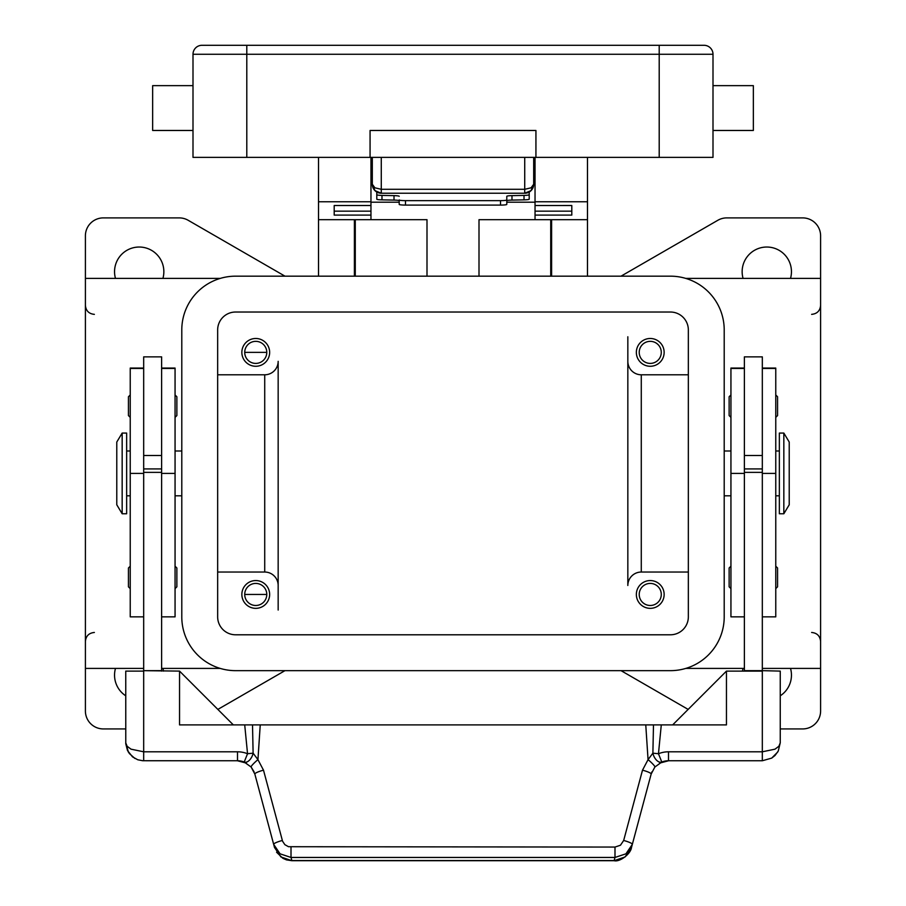 <?xml version="1.0" encoding="UTF-8"?>
<svg xmlns="http://www.w3.org/2000/svg" width="906" height="906" viewBox="0 0 906 906"><rect width="100%" height="100%" fill="white"/><g stroke="black" fill="none" stroke-linecap="round" stroke-linejoin="round"><path stroke-width="1.36" d="M688.345 374.79L641.278 374.79A13.454 13.454 0 0 1 627.835 361.335A13.454 13.454 0 0 0 641.278 374.79L641.278 572.037A13.454 13.454 0 0 0 627.835 585.48L627.835 336.772M780.247 728.934L802.659 728.934A17.927 17.927 0 0 0 820.598 711.006L820.598 235.82A17.927 17.927 0 0 0 802.659 217.893L726.771 217.893A17.927 17.927 0 0 0 717.812 220.294L621.312 276.002A17.927 17.927 0 0 1 621.029 276.171M685.785 278.402L820.598 278.402M820.598 668.413L762.32 668.413M744.381 668.413L685.785 668.413M743.079 278.402A24.655 24.655 0 0 1 766.804 247.032A24.655 24.655 0 0 1 790.519 278.402M742.478 671.108A24.655 24.655 0 0 1 743.079 668.413M790.519 668.413A24.655 24.655 0 0 1 780.247 695.808M284.971 670.655A17.927 17.927 0 0 0 284.688 670.814L217.848 709.409M688.152 709.409L621.312 670.814A17.927 17.927 0 0 0 621.029 670.655M125.753 728.934L103.341 728.934A17.927 17.927 0 0 1 85.402 711.006L85.402 235.82A17.927 17.927 0 0 1 103.341 217.893L179.229 217.893A17.927 17.927 0 0 1 188.188 220.294L284.688 276.002A17.927 17.927 0 0 0 284.971 276.171M125.753 695.808A24.655 24.655 0 0 1 115.481 668.413M162.921 668.413A24.655 24.655 0 0 1 163.522 671.108M85.402 668.413L143.68 668.413M161.619 668.413L220.215 668.413M220.215 278.402L85.402 278.402M278.165 610.044L278.165 585.48A13.454 13.454 0 0 0 264.722 572.037L264.722 374.79L217.655 374.79M264.722 374.79A13.454 13.454 0 0 0 278.165 361.335L278.165 585.48A13.454 13.454 0 0 0 264.722 572.037L217.655 572.037M115.481 278.402A24.655 24.655 0 0 1 139.196 247.032A24.655 24.655 0 0 1 162.921 278.402M181.789 450.995L175.062 450.995M175.062 495.82L181.789 495.82M724.211 450.995L730.938 450.995M730.938 495.82L724.211 495.82M641.278 572.037L688.345 572.037M664.143 594.449A13.896 13.896 0 0 1 650.248 608.345A13.896 13.896 0 0 1 636.352 594.449A13.896 13.896 0 0 1 650.248 580.553A13.896 13.896 0 0 1 664.143 594.449M661.278 594.449A11.031 11.031 0 0 0 650.248 583.419A11.031 11.031 0 0 0 639.217 594.449A11.031 11.031 0 0 0 650.248 605.48A11.031 11.031 0 0 0 661.278 594.449M269.648 594.449A13.896 13.896 0 0 1 255.752 608.345A13.896 13.896 0 0 1 241.857 594.449A13.896 13.896 0 0 1 255.752 580.553A13.896 13.896 0 0 1 269.648 594.449M266.783 594.449A11.031 11.031 0 0 0 255.752 583.419A11.031 11.031 0 0 0 244.722 594.449A11.031 11.031 0 0 0 255.752 605.48A11.031 11.031 0 0 0 266.783 594.449L244.722 594.449M664.143 352.377A13.896 13.896 0 0 1 650.248 366.273A13.896 13.896 0 0 1 636.352 352.377A13.896 13.896 0 0 1 650.248 338.482A13.896 13.896 0 0 1 664.143 352.377M661.278 352.377A11.031 11.031 0 0 0 650.248 341.347A11.031 11.031 0 0 0 639.217 352.377A11.031 11.031 0 0 0 650.248 363.408A11.031 11.031 0 0 0 661.278 352.377M269.648 352.377A13.896 13.896 0 0 1 255.752 366.273A13.896 13.896 0 0 1 241.857 352.377A13.896 13.896 0 0 1 255.752 338.482A13.896 13.896 0 0 1 269.648 352.377M266.783 352.377A11.031 11.031 0 0 0 255.752 341.347A11.031 11.031 0 0 0 244.722 352.377A11.031 11.031 0 0 0 255.752 363.408A11.031 11.031 0 0 0 266.783 352.377L244.722 352.377M217.655 329.965A17.927 17.927 0 0 1 235.583 312.026L670.417 312.026A17.927 17.927 0 0 1 688.345 329.965L688.345 616.861A17.927 17.927 0 0 1 670.417 634.789L235.583 634.789A17.927 17.927 0 0 1 217.655 616.861L217.655 329.965M181.789 329.965A53.794 53.794 0 0 1 235.583 276.171L670.417 276.171A53.794 53.794 0 0 1 724.211 329.965L724.211 616.861A53.794 53.794 0 0 1 670.417 670.655L235.583 670.655A53.794 53.794 0 0 1 181.789 616.861L181.789 329.965M744.381 368.062L730.938 368.062L730.938 616.861L744.381 616.861M730.938 566.205L729.137 567.994L729.137 586.828L730.938 588.617M730.938 394.959L729.137 396.76L729.137 415.582L730.938 417.372M744.381 473.408L744.381 670.655L762.32 670.655L762.32 356.862L744.381 356.862L744.381 473.408L730.938 473.408M762.32 455.48L744.381 455.48M762.32 368.062L775.763 368.062L775.763 616.861L762.32 616.861M777.563 567.994L777.563 577.416L777.563 567.994L775.763 566.205M777.563 396.76L777.563 406.171L777.563 396.76L775.763 394.959M775.763 450.995L779.353 450.995M779.353 495.82L775.763 495.82M783.837 433.068L779.353 433.068L779.353 513.759L783.837 513.759L783.837 433.068L789.217 442.026L789.217 504.789L783.837 513.759M777.563 406.171L777.563 415.582L777.563 406.171M777.563 577.416L777.563 586.828L777.563 577.416M744.381 468.923L762.32 468.923M744.381 472.377L762.32 472.377M631.493 847.472L625.095 856.94L614.155 860.7C619.67 862.297 630.836 853.882 631.493 847.472L651.165 774.052L654.868 767.031L661.799 762.048A17.927 17.927 0 0 1 668.492 760.757L762.32 760.757L771.708 758.107L774.992 755.513L778.254 751.051L780.247 742.829L780.247 671.108L762.32 670.655M161.619 368.062L175.062 368.062L175.062 616.861L161.619 616.861M175.062 566.205L176.863 567.994L176.863 586.828L175.062 588.617M175.062 394.959L176.863 396.76L176.863 415.582L175.062 417.372M143.68 368.062L130.238 368.062L130.238 473.408L143.68 473.408L143.68 356.862L161.619 356.862L161.619 671.108M143.68 455.48L161.619 455.48M130.238 473.408L130.238 616.861L143.68 616.861M130.238 566.205L128.437 567.994L128.437 586.828L130.238 588.617M130.238 394.959L128.437 396.76L128.437 415.582L130.238 417.372M130.238 450.995L126.647 450.995M126.647 495.82L130.238 495.82M122.163 433.068L126.647 433.068L126.647 513.759L122.163 513.759L116.783 504.789L116.783 442.026L122.163 433.068L122.163 513.759M143.68 473.408L143.68 670.655L161.619 670.655M254.076 771.833L251.132 767.031L254.835 774.052L273.669 844.358L280.067 853.826L291.007 857.45L614.993 857.45L614.993 847.065L288.516 846.714L284.892 844.698L282.581 841.278L263.499 770.179L257.938 759.647L253.114 753.169L247.542 753.735A26.897 26.897 0 0 0 237.508 751.799L143.68 751.799L143.68 671.108L125.753 671.108L125.775 743.837L127.531 750.61L132.502 756.85L137.757 759.76L142.684 760.734L237.508 760.757A17.927 17.927 0 0 1 244.201 762.048L247.542 753.735L244.711 724.902L179.547 724.902L179.547 671.108L233.34 724.902M143.68 670.655L179.547 671.108M143.68 760.757L143.68 751.799L131.008 749.171L127.123 746.261L125.753 742.829L128.471 752.32M161.619 472.377L143.68 472.377M161.619 468.923L143.68 468.923M672.66 724.902L726.453 671.108L726.453 724.902L244.711 724.902M778.254 751.051L780.247 742.829L778.877 746.261L774.992 749.171L762.32 751.799L762.32 671.108L726.453 671.108M260.237 724.902L257.938 759.647A8.969 1.189 139.4 0 0 251.132 767.031L244.201 762.048A8.969 5.187 111.9 0 0 252.989 753.735A8.969 5.187 111.9 0 0 253.114 753.169L252.514 724.902M282.332 840.485A8.969 1.506 165 0 0 276.07 842.591A8.969 1.506 165 0 0 273.669 844.358L274.507 847.472L280.905 856.94L291.845 860.7L614.155 860.7M263.499 770.179A8.969 1.506 165 0 0 257.225 772.286A8.969 1.506 165 0 0 254.835 774.052M291.007 847.065L291.007 857.45L291.845 860.564L614.155 860.564L614.993 857.45L625.933 853.826L632.331 844.358A8.969 1.506 -165 0 0 629.93 842.591A8.969 1.506 -165 0 0 623.668 840.485L620.463 845.23L614.993 847.065M651.924 771.833L651.165 774.052A8.969 1.506 -165 0 0 648.775 772.286A8.969 1.506 -165 0 0 642.501 770.179L623.668 840.485M661.289 724.902L658.458 753.735L652.886 753.169L653.486 724.902M762.32 760.757L762.32 751.799L668.492 751.799A26.897 26.897 0 0 0 658.458 753.735L661.799 762.048A8.969 5.187 -111.9 0 1 653.011 753.735A8.969 5.187 -111.9 0 1 652.886 753.169L648.062 759.647L642.501 770.179M645.763 724.902L648.062 759.647A8.969 1.189 -139.4 0 1 654.868 767.031M587.484 276.171L587.484 157.372M354.382 276.171L354.382 219.682M479.002 276.171L479.002 219.682L587.484 219.682M318.516 157.372L318.516 219.682L426.998 219.682L426.998 276.171M551.618 219.682L551.618 276.171M318.516 219.682L318.516 276.171M370.962 219.682L370.962 215.096L334.201 215.096L334.201 205.515L370.962 205.515L370.962 157.372M318.516 201.755L370.962 201.755M535.038 157.372L535.038 201.755L587.484 201.755M535.038 202.197L506.794 202.197M399.206 202.197L370.962 202.197M535.038 184.269L533.691 184.269L531.063 187.825L524.721 189.297L524.721 193.238L381.279 193.238L381.279 189.297L374.937 187.825L372.309 184.269L370.962 184.269M535.038 201.755L535.038 205.537L571.799 205.515L571.799 215.096L535.038 215.096L535.038 219.682M535.038 215.096L535.038 205.537L571.799 205.537L571.799 211.166L535.038 211.166M370.962 211.166L334.201 211.166L334.201 205.537L370.962 205.537L370.962 215.096M405.48 205.096L405.48 200.645A6.274 0.679 180 0 1 401.041 200.441A6.274 0.679 180 0 1 399.206 199.954L399.206 204.416A6.274 0.679 -0 0 0 401.041 204.892A6.274 0.679 -0 0 0 405.48 205.096L500.52 205.096A6.274 0.679 -0 0 0 504.959 204.892A6.274 0.679 -0 0 0 506.794 204.416L506.794 199.954A6.274 0.679 180 0 1 504.959 200.441A6.274 0.679 180 0 1 500.52 200.645L500.52 205.096M399.206 196.308A6.274 0.679 -0 0 0 397.734 195.866A6.274 0.679 -0 0 0 394.019 195.628L381.981 195.402A6.274 0.679 180 0 1 378.255 195.164A6.274 0.679 180 0 1 376.794 194.733L376.794 199.184A6.274 0.679 -0 0 0 378.255 199.626A6.274 0.679 -0 0 0 381.981 199.852L394.019 200.09A6.274 0.679 180 0 1 397.734 200.317A6.274 0.679 180 0 1 399.206 200.758L399.206 199.954M527.745 199.626A6.274 0.679 0 0 0 529.206 199.184L529.206 194.733A6.274 0.679 180 0 1 527.745 195.164A6.274 0.679 180 0 1 524.019 195.402L511.981 195.628A6.274 0.679 0 0 0 508.266 195.866A6.274 0.679 0 0 0 506.794 196.308L506.794 200.758A6.274 0.679 180 0 1 508.266 200.317A6.274 0.679 180 0 1 511.981 200.09L524.019 199.852A6.274 0.679 0 0 0 527.745 199.626M506.794 199.954L506.794 196.308M376.794 192.038L376.794 194.733M529.206 194.733L529.206 192.038M405.48 200.645L500.52 200.645M372.309 157.372L372.309 184.269L374.937 190.611L381.279 193.238A8.969 8.969 0 0 1 372.309 184.269L372.479 186.013M201.959 45.3A8.969 8.969 0 0 0 193.001 54.269L712.999 54.269A8.969 8.969 0 0 0 710.383 47.927A8.969 8.969 0 0 1 712.999 54.269A8.969 8.969 0 0 0 704.041 45.3A8.969 8.969 0 0 1 710.383 47.927A8.969 8.969 0 0 0 704.041 45.3L201.959 45.3A8.969 8.969 0 0 0 195.617 47.927M712.999 54.269L712.999 157.372L535.933 157.372L535.933 130.475L370.067 130.475L370.067 157.372L193.001 157.372L193.001 54.269M370.067 157.372L535.933 157.372M193.001 130.475L152.65 130.475L152.65 85.651L193.001 85.651M712.999 130.475L753.35 130.475L753.35 85.651L712.999 85.651M533.521 186.013L533.691 184.269A8.969 8.969 0 0 1 524.721 193.238L531.063 190.611L533.691 184.269L533.691 157.372M744.381 368.448L730.938 368.448M775.763 473.408L762.32 473.408M775.763 368.448L762.32 368.448M161.619 368.448L175.062 368.448M161.619 473.408L175.062 473.408M130.238 368.448L143.68 368.448M661.799 762.048A17.927 17.927 0 0 1 668.492 760.757L668.492 751.799M237.508 751.799L237.508 760.757A17.927 17.927 0 0 1 244.201 762.048M355.277 219.682L355.277 276.171M550.723 276.171L550.723 219.682M511.981 200.09L511.981 195.628M394.019 195.628L394.019 200.09M524.019 195.402L524.019 199.852M381.981 199.852L381.981 195.402M246.794 45.3L246.794 157.372M659.206 45.3L659.206 157.372M524.721 157.372L524.721 189.297L381.279 189.297L381.279 157.372M811.629 314.359C817.076 313.827 820.066 310.837 820.598 305.39M811.629 632.467C817.076 632.988 820.066 635.978 820.598 641.425M94.371 314.359C88.924 313.827 85.934 310.837 85.402 305.39M94.371 632.467C88.924 632.988 85.934 635.978 85.402 641.425M775.763 417.372L777.563 415.582M775.763 588.617L777.563 586.828M237.519 760.78L246.398 763.124M276.579 852.229L282.808 858.265L286.443 859.873L291.845 860.7M668.481 760.78L659.602 763.124M771.708 758.107L777.699 752.048M129.162 753.35L134.926 758.481M376.534 191.879L373.793 189.207M529.466 191.879L532.207 189.207M533.691 175.3L535.038 175.3M370.962 175.3L372.309 175.3"/></g></svg>
